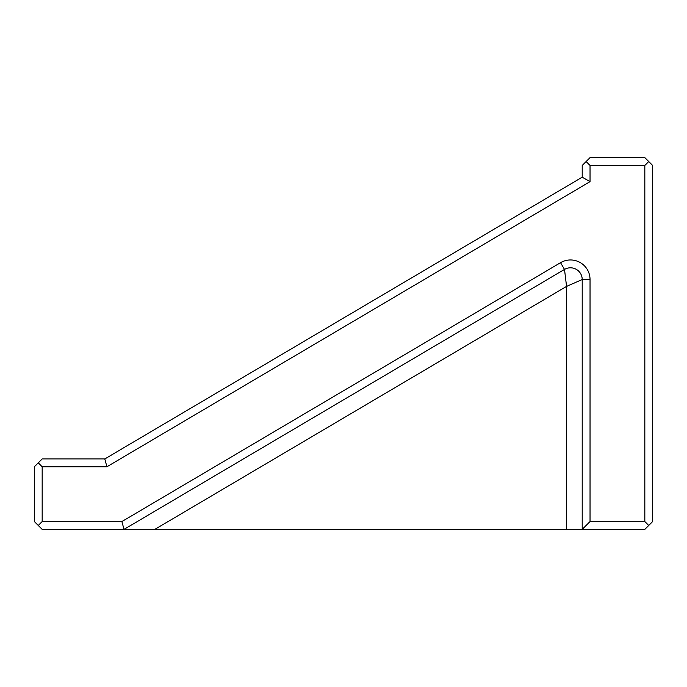 <?xml version="1.0" encoding="UTF-8"?>
<svg xmlns="http://www.w3.org/2000/svg" width="687" height="687" viewBox="0 0 687 687"><rect width="100%" height="100%" fill="white"/><g stroke="black" fill="none" stroke-linecap="round" stroke-linejoin="round"><path stroke-width="1.03" d="M590.039 165.447L586.123 161.531L590.039 157.615L644.827 157.615L652.65 165.447L652.65 521.553L648.734 525.469L644.827 521.553L644.827 165.447L590.039 165.447L590.039 181.651L106.923 466.765L42.173 466.765L42.173 521.553L121.891 521.553L560.523 262.683A19.562 19.562 0 0 1 590.039 279.54L590.039 521.553L644.827 521.553M42.173 466.765L38.266 462.858L42.173 458.942L104.793 458.942L582.207 177.186L582.207 165.447L586.123 161.531M42.173 521.553L38.266 525.469L34.35 521.553L34.35 466.765L38.266 462.858M648.734 525.469L644.827 529.385L582.207 529.385L582.207 279.54A11.739 11.739 0 0 0 564.508 269.424L566.56 286.393L154.824 529.385L42.173 529.385L38.266 525.469M590.039 521.553L582.207 529.385L566.56 529.385L566.56 286.393L582.207 279.54L590.039 279.54M154.824 529.385L566.56 529.385M560.523 262.683L564.508 269.424L124.021 529.385L121.891 521.553M644.827 165.447L648.734 161.531M590.039 181.651L582.207 177.186M106.923 466.765L104.793 458.942"/></g></svg>
